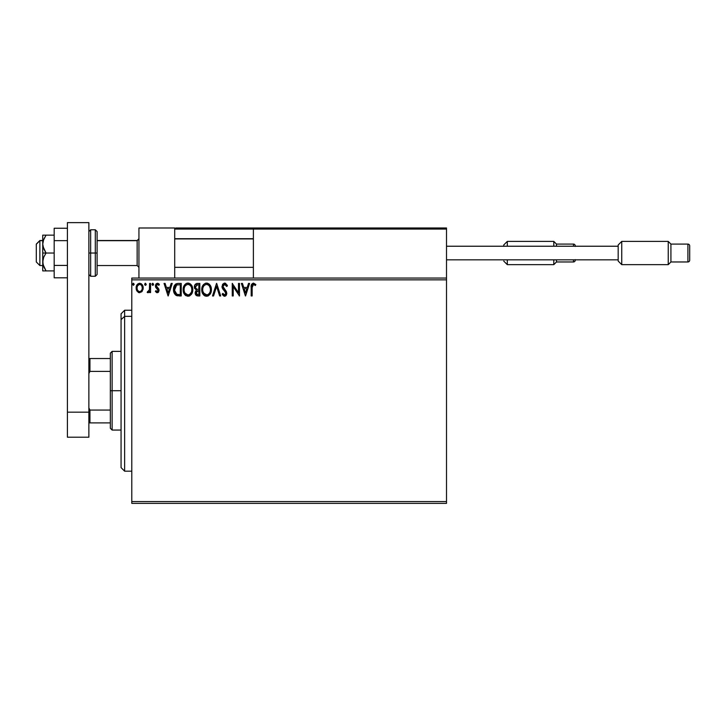 <?xml version="1.0" encoding="UTF-8"?>
<svg xmlns="http://www.w3.org/2000/svg" width="726" height="726" viewBox="0 0 726 726"><rect width="100%" height="100%" fill="white"/><g stroke="black" fill="none" stroke-linecap="round" stroke-linejoin="round"><path stroke-width="1.09" d="M131.787 503.372L446.508 503.372L131.787 503.372L131.787 279.846L446.508 279.846L446.508 501.584L131.787 501.584L131.787 503.372M446.508 278.058L131.787 278.058L131.787 501.584L446.508 501.584L446.508 503.372L446.508 279.846L131.787 279.846L131.787 278.058L446.508 278.058L446.508 279.846L446.508 227.991L446.508 278.058M142.251 291.217L143.131 287.16L141.198 283.703L138.103 283.703L136.325 286.362L136.633 290.482L138.875 292.632L141.751 291.825L143.185 287.977C143.204 285.382 142.033 283.812 139.646 283.267C137.268 283.812 136.098 285.382 136.125 287.977L137.06 291.226L139.646 292.732L142.251 291.217M149.601 283.43L150.563 283.43L149.601 283.43L149.384 289.955L147.196 292.424L148.494 292.587L149.601 291.226L149.601 292.569L150.563 292.569L150.563 283.43L150.563 292.569L150.563 283.43L149.601 283.43L149.447 289.638L147.196 292.424L147.922 292.732L149.601 291.226L149.601 292.569L150.563 292.569L149.601 292.569M157.233 292.732L158.631 291.934L159.048 289.973L156.571 286.734L156.417 285.345L157.624 284.392L158.84 285.354L159.393 284.501L157.406 283.267L156.117 283.839L155.409 285.445L155.691 287.324L158.096 290.164L157.388 291.58L155.945 290.645L155.382 291.435L156.662 292.614L157.233 292.732L159.067 290.336L158.758 288.921L156.344 285.863L157.515 284.392L158.84 285.354L159.393 284.501L157.406 283.267L155.382 285.908L155.691 287.324L158.105 290.382L157.179 291.607L155.945 290.645L155.382 291.435L157.233 292.732M178.033 283.43L176.155 283.812L174.567 285.3L173.541 290.391L174.113 292.932L175.601 295.037L179.322 295.945L181.219 295.945L181.219 283.43L178.306 283.43C174.966 283.884 173.369 285.917 173.514 289.529C173.369 292.097 174.313 294.084 176.345 295.491L181.219 295.945L181.219 283.43L181.219 295.945L179.322 295.945M197.009 283.439L199.831 283.43L196.682 283.494L194.777 285.1L194.486 287.977L196.347 290.182L195.24 292.088L195.339 294.039L196.583 295.682L199.831 295.945L199.831 283.43L199.831 295.945L199.831 283.43L197.327 283.43C195.376 283.73 194.386 284.91 194.377 286.979L196.347 290.182L195.176 292.841C195.194 294.81 196.156 295.845 198.062 295.945L199.831 295.945L198.062 295.945M213.553 295.945L212.509 295.945L216.52 283.43L212.509 295.945L213.553 295.945L216.602 286.443L219.642 295.945L220.695 295.945L216.684 283.43L220.695 295.945L216.684 283.43L212.509 295.945L213.553 295.945L216.602 286.443L219.642 295.945L220.695 295.945L219.642 295.945M238.509 283.43L238.509 292.741L232.247 283.43L232.247 295.945L233.209 295.945L233.209 286.607L239.471 295.945L239.471 283.43L238.509 283.43L239.471 283.43L238.509 283.43L238.509 292.741L232.247 283.43L232.247 295.945L233.209 295.945L233.209 286.607L239.471 295.945L239.471 283.43L239.262 295.945M252.149 287.614L252.848 284.619L253.81 284.438L255.352 285.509L255.833 284.547L253.474 283.104L251.432 284.719L251.187 295.945L252.149 295.945L252.149 287.614L253.483 284.392L255.352 285.509L255.833 284.547L253.474 283.104C251.559 283.757 250.797 285.218 251.187 287.487L251.187 295.945L252.149 295.945L252.158 286.661M248.528 283.43L249.581 283.43L245.57 295.945L249.581 283.43L248.528 283.43L247.248 287.442L243.727 287.442L242.439 283.43L241.395 283.43L245.406 295.945L249.581 283.43L248.528 283.43L247.248 287.442L243.727 287.442L242.439 283.43L241.395 283.43L245.406 295.945L241.395 283.43L242.439 283.43M224.325 283.122L222.646 284.247L222.02 287.079L222.918 289.211L225.595 292.333L225.759 293.957L224.57 294.983L222.891 293.377L222.138 294.148L224.134 296.217L226.258 295.282L226.512 291.888L223.59 288.286L222.946 286.316L223.381 285.073L224.688 284.392L226.648 286.48L227.438 285.844L227.002 284.891L224.615 283.104L221.974 286.489L225.831 293.395L224.57 294.983L222.891 293.377L222.138 294.148L224.552 296.262L226.793 293.34L226.294 291.435L222.936 286.507L224.688 284.392L226.648 286.48L227.438 285.844L224.615 283.104L221.974 286.489M211.384 289.629L210.749 286.343L209.533 284.465L207.663 283.258L205.44 283.267L203.579 284.492L202.382 286.389L202.019 291.943L204.478 295.645L207.745 296.09L210.268 293.939L211.384 289.629C211.429 286.062 209.823 283.893 206.556 283.104C203.298 283.92 201.692 286.117 201.755 289.692C201.692 293.304 203.316 295.491 206.629 296.262C209.868 295.409 211.457 293.204 211.384 289.629L211.366 289.066M192.771 289.629L192.136 286.343L190.92 284.465L189.05 283.258L186.827 283.267L184.967 284.492L183.769 286.389L183.406 291.943L185.865 295.645L189.123 296.09L191.646 293.939L192.771 289.629C192.817 286.062 191.201 283.893 187.943 283.104C184.676 283.92 183.079 286.117 183.143 289.692C183.079 293.304 184.703 295.491 188.016 296.262C191.256 295.409 192.844 293.204 192.771 289.629M171.182 283.43L172.225 283.43L168.214 295.945L172.225 283.43L171.182 283.43L169.893 287.442L166.381 287.442L165.092 283.43L164.049 283.43L168.06 295.945L172.225 283.43L171.182 283.43L169.893 287.442L166.381 287.442L165.092 283.43L164.049 283.43L168.06 295.945L164.049 283.43L165.092 283.43M153.613 284.311L152.814 283.267L152.006 284.311L152.46 285.254L153.413 285L153.613 284.311L152.814 285.354L153.613 284.311L152.814 283.267L152.006 284.311L152.814 285.354L152.006 284.311L152.814 283.267L153.613 284.311M146.235 284.311L145.082 283.367L144.828 285L145.608 285.327L146.189 284.674L145.427 285.354L146.235 284.311L145.427 285.354L144.628 284.311L145.427 285.354L144.628 284.311L145.427 283.267L144.628 284.311L145.427 283.267L146.235 284.311L145.245 283.294M134.192 284.311L133.484 283.276L132.604 284.129L133.303 285.345L134.192 284.311L133.393 285.354L134.192 284.311L133.393 283.267L132.595 284.311L133.393 285.354L132.595 284.311L133.393 283.267L134.192 284.311M252.149 295.945L251.187 295.945M251.187 286.888L251.214 286.298M251.214 286.225L251.26 285.617M255.833 284.547L255.352 285.509L253.365 284.401M255.352 285.509L253.483 284.392M252.394 285.218L252.258 285.681M252.194 286.171L252.167 286.652M245.488 292.923L244.145 288.721L246.831 288.721L245.488 292.923L244.145 288.721L246.831 288.721L245.488 292.923M233.209 295.945L232.247 295.945L232.465 283.43M225.142 283.167L225.85 283.485M227.438 285.844L226.648 286.48M226.648 286.471L225.931 285.146M225.06 284.447L224.307 284.438M222.964 286.126L223.481 288.113M224.407 289.275L226.294 291.435M226.757 293.867L226.258 295.291M225.922 295.682L225.269 296.117M224.125 296.217L222.555 294.883M222.138 294.148L223.036 293.649M223.535 294.411L223.989 294.82M225.786 292.959L225.105 294.847M225.831 293.395L224.96 291.453M225.487 292.142L224.098 290.572M223.272 289.665L222.918 289.211M222.338 288.195L222.138 287.641M211.366 290.209L211.239 291.317M211.112 291.879L210.985 292.333M210.821 292.787L209.95 294.411M208.471 295.763L207.736 296.09M204.877 295.863L205.512 296.108L204.877 295.872M204.478 295.645L203.942 295.237M203.598 294.901L202.926 294.03M201.991 291.816L201.774 290.255M201.819 288.567L201.91 287.968M202.182 286.906L202.382 286.38M202.908 285.382L203.226 284.928M205.449 283.267L206.275 283.113M207.128 283.149L207.654 283.258M208.798 283.812L209.542 284.465M210.358 285.572L210.74 286.325M210.858 286.607L211.293 288.322M206.365 284.392L206.592 284.392C209.188 285.037 210.467 286.788 210.422 289.638L210.377 288.757M207.037 284.42L207.954 284.71L207.037 284.42M208.471 285.046L209.56 286.298M210.277 288.14L210.422 289.638C210.486 292.505 209.206 294.284 206.592 294.983C203.961 294.32 202.672 292.551 202.717 289.692L202.736 290.146L202.717 289.692C202.654 286.806 203.952 285.037 206.592 284.392M209.932 292.297L209.161 293.613M202.772 290.6L202.736 290.146M203.634 293.15L207.037 294.947L204.324 293.985L202.935 291.489M203.216 287.015L203.434 286.552M202.935 287.886L203.216 287.024M207.219 294.91L207.727 294.738M207.899 294.656L207.037 294.947M209.524 293.104L208.289 294.42M210.377 290.545L210.213 291.435M195.893 295.119L195.566 294.593M195.33 294.003L195.212 293.449M194.668 288.521L194.486 287.968M194.386 287.233L194.386 286.652M194.541 285.708L194.777 285.109M195.73 288.376L195.503 286.044L195.339 286.979L197.771 284.71L198.87 284.71L198.87 289.365L196.846 289.22L198.379 289.365L196.846 289.22L195.394 287.541M197.69 294.656L196.138 292.823L196.229 293.531L196.138 292.823L198.379 290.645L197.49 290.736L198.87 290.645L198.87 294.656L197.055 294.52M196.374 291.689L196.719 291.162M196.456 284.91L197.036 284.755M196.555 294.175L196.229 293.531M198.379 290.645L198.87 290.645L198.87 294.656L197.871 294.656M192.753 290.2L192.708 290.745M192.499 291.879L192.372 292.333M191.954 293.377L191.646 293.939M191.637 293.957L191.337 294.411M189.849 295.763L189.123 296.09M185.856 295.636L185.33 295.237M184.994 294.91L183.769 293.014M183.76 292.995L183.206 290.827M183.369 291.807L183.206 290.836M183.161 289.13L183.406 287.46M183.569 286.906L183.769 286.38M184.295 285.382L184.604 284.928M184.976 284.483L186.219 283.512M186.836 283.267L187.372 283.149M188.515 283.149L189.05 283.267M190.185 283.812L190.911 284.456M191.746 285.572L192.127 286.325M192.245 286.607L192.499 287.405M184.604 287.015L184.812 286.552M187.744 284.392L187.97 284.392C190.575 285.037 191.855 286.788 191.809 289.638L191.764 288.757M188.197 284.401L188.86 284.519M191.664 288.14L191.809 289.638C191.864 292.505 190.584 294.284 187.97 294.983L185.021 293.15L187.97 294.983C185.348 294.32 184.059 292.551 184.105 289.692L184.114 290.146L184.105 289.692C184.041 286.806 185.33 285.037 187.97 284.392M184.159 290.6L184.114 290.146M184.313 287.886L184.595 287.024M189.849 285.046L190.947 286.298M187.97 294.983L188.424 294.947L187.97 294.983M188.606 294.91L189.114 294.738M189.286 294.656L188.424 294.947M191.319 292.297L189.677 294.42M177.806 295.863L176.69 295.636M173.777 291.916L173.65 291.28M173.523 288.975L173.514 289.529M173.523 288.957L173.641 287.877M174.304 285.781L174.567 285.318M175.256 284.429L177.752 283.449M176.155 283.812L175.674 284.084M174.794 287.296L174.639 287.85M175.365 286.117L175.955 285.463M176.79 284.973L180.257 284.71L180.257 294.656L176.854 294.311L174.503 290.237L176.645 285.028L177.271 284.846M178.923 294.647L178.215 294.602M174.585 290.935L174.503 290.237M174.957 292.26L174.739 291.625M175.293 292.923L174.975 292.297M176.536 294.157L175.492 293.213M175.057 286.652L174.612 288.031M168.142 292.923L166.789 288.721L169.485 288.721L168.142 292.923L166.789 288.721L169.485 288.721L168.142 292.923M155.382 291.435L155.945 290.645L156.453 291.271M155.945 290.645L157.388 291.58M157.079 291.607L158.105 290.382L157.678 289.275M157.179 291.607L158.105 290.382L157.878 289.547L155.691 287.324L155.391 285.672M158.059 290.781L157.878 289.547L155.555 286.988M157.896 283.321L158.549 283.612M158.567 283.621L159.021 284.011M159.221 284.247L158.586 285.009M158.84 285.354L157.733 284.41M156.644 284.882L156.417 285.336M156.362 285.599L156.571 286.734L158.758 288.921L156.344 285.863M158.631 291.934L158.041 292.524M152.814 285.354L152.006 284.311L152.469 283.367M149.075 292.097L148.494 292.587M147.196 292.424L147.922 292.732L147.196 292.424L147.65 291.444L148.394 291.543M149.293 290.255L149.511 289.247M149.538 288.857L149.592 287.659M149.592 287.287L149.601 286.498M138.92 292.642L138.158 292.324M138.866 292.632L138.23 292.369M136.624 290.464L136.361 289.738M136.633 290.482L136.17 288.848M136.47 285.908L136.66 285.454M136.669 285.427L136.978 284.882M141.506 283.92L143.167 288.404M143.131 288.821L142.968 289.665M138.503 284.746L139.655 284.392L137.695 285.617M142.223 287.968L142.078 286.761L142.223 287.968C142.26 289.91 141.407 291.126 139.655 291.607C137.904 291.126 137.042 289.91 137.087 287.968L137.123 288.594L137.087 287.968C137.042 286.035 137.895 284.837 139.655 284.392C141.407 284.837 142.269 286.026 142.223 287.968L142.214 288.276M139.047 291.516L138.512 291.235M138.049 290.799L137.65 290.246M137.232 286.761L137.849 285.382M140.254 284.483L141.352 285.245M133.393 285.354L132.595 284.311L133.212 283.294M209.505 286.207L210.377 288.739M197.771 284.71L198.87 284.71L198.87 289.365L198.379 289.365M191.31 287.006L191.6 287.85M191.755 290.545L191.6 291.435M185.021 293.15L184.322 291.489M179.213 284.71L180.257 284.71L180.257 294.656L179.621 294.656M141.624 285.636L142.078 286.761M142.078 289.184L141.933 289.656M137.223 289.184L137.114 288.585M138.938 227.991L174.703 227.991L138.938 227.991L138.938 278.058L138.938 227.991M174.703 278.058L174.703 227.991L174.703 278.058M410.744 227.991L446.508 227.991L410.744 227.991M39.876 240.687L36.3 244.217L36.3 261.968L36.3 244.09L39.876 240.687L39.876 265.544L39.876 240.687L42.734 240.687L39.876 240.687M138.938 238.927L137.15 240.687L137.15 265.544L137.15 240.687L97.102 240.687L137.15 240.687L138.938 238.927M253.383 238.927L174.703 238.927L253.383 238.927M175.02 228.309L174.703 229.062L253.383 229.062L253.383 278.058L253.383 229.062L446.508 229.062L445.437 227.991L254.454 227.991L445.437 227.991L446.508 229.062L253.383 229.062L254.454 227.991L253.465 228.654M446.191 228.309L446.508 229.062M175.774 227.991L273.766 227.991L175.774 227.991M174.703 229.062L253.383 229.062M503.726 246.341L503.726 244.98L507.302 241.404L553.802 241.404L553.802 246.232L553.802 241.404L556.479 244.09L573.467 244.09L573.467 246.232L573.467 244.09A1.788 1.788 0 0 1 575.255 245.878A1.788 1.788 0 0 0 573.467 244.09L556.479 244.09L556.479 246.232L556.479 244.09L553.802 241.404L507.302 241.404L507.302 246.232L507.302 241.404L503.726 244.98L503.726 246.232M507.302 264.654L507.302 259.826L507.302 264.654L553.802 264.654L556.479 261.968L556.479 259.826L556.479 261.968L573.467 261.968A1.788 1.788 0 0 0 575.255 260.18A1.788 1.788 0 0 1 573.467 261.968L573.467 259.826L573.467 261.968L556.479 261.968L553.802 264.654L553.802 259.826L553.802 264.654L507.302 264.654L503.726 261.07L507.302 264.654M575.255 245.878L575.255 246.423M575.255 259.636L575.255 260.18M621.746 241.404L618.171 244.98L618.171 261.07L621.746 264.654L621.746 241.404L621.746 264.654L668.238 264.654L670.924 261.968L670.924 244.09L668.238 241.404L668.238 264.654L668.238 241.404L621.746 241.404L668.238 241.404L670.924 244.09L670.924 261.968L687.912 261.968A1.788 1.788 0 0 0 689.7 260.18L689.7 245.878A1.788 1.788 0 0 0 687.912 244.09L687.912 261.968L687.912 244.09L670.924 244.09L687.912 244.09A1.788 1.788 0 0 1 689.7 245.878L689.7 260.18A1.788 1.788 0 0 1 687.912 261.968L670.924 261.968L668.238 264.654L621.746 264.654L618.171 261.07L618.171 244.98L621.746 241.404M446.508 259.826L618.171 259.826L446.508 259.826M618.171 246.232L446.508 246.232L618.171 246.232M67.418 265.417L54.178 265.417L54.178 240.642L67.418 240.642L54.178 240.642L54.178 228.245L67.418 228.245L54.178 228.245L54.178 265.417L67.418 265.417M54.178 277.804L67.418 277.804L54.178 277.804L54.178 265.417L54.178 277.804M67.418 437.206L67.418 222.628L88.871 222.628L88.871 412.177L88.871 222.628L67.418 222.628L67.418 412.177L88.871 412.177L67.418 412.177L67.418 437.206L88.871 437.206L88.871 412.177L88.871 437.206L67.418 437.206M88.871 274.482L90.659 276.27L90.659 253.029L90.659 276.27L95.306 276.27L97.102 274.482L97.102 253.029L95.306 253.029L95.306 276.27L95.306 253.029L88.871 253.029L90.659 253.029L90.659 229.779L90.659 253.029L97.102 253.029L97.102 231.567L95.306 229.779L95.306 253.029L95.306 229.779L90.659 229.779L88.871 231.567M97.102 274.482L97.102 231.984M42.734 270.907L42.734 261.968L42.734 270.907L54.178 270.907L46.037 270.907L43.687 266.642L42.734 261.968L43.678 257.303L46.037 253.029L43.687 248.764L42.734 244.09L42.734 253.029L46.037 253.029L42.988 246.468L42.734 244.09L43.678 239.426L46.037 235.142L54.178 235.142L42.734 235.142L46.037 235.142L43.297 240.506M43.678 270.907L46.037 270.907L42.988 264.346L42.734 253.029L42.734 261.968L43.678 257.303L46.037 253.029L54.178 253.029L42.734 253.029L42.734 235.142L42.734 244.09L43.678 239.426L46.037 235.142L43.687 239.417M43.678 266.633L43.397 265.861M46.037 235.142L43.678 235.142M124.636 316.345L124.636 310.247L124.636 316.345L131.787 316.345L124.636 316.345L124.636 471.183L124.636 316.345L121.061 319.649L124.636 316.345M121.061 313.823L121.061 319.649L121.061 313.823L124.636 310.247L131.787 310.247M121.061 467.608L121.061 319.649L121.061 467.608L124.636 471.183L131.787 471.183M110.334 358.526L110.334 390.715L112.122 390.715L112.122 351.375L112.122 390.715L121.061 390.715L112.122 390.715L112.122 430.055L112.122 390.715L110.334 390.715L110.334 353.163L110.334 358.526L88.871 358.526L89.942 358.526L89.942 371.376L110.334 371.376L89.942 371.376L89.942 358.526L110.334 358.526M110.334 410.063L110.334 390.715L110.334 428.267L110.334 410.063L89.942 410.063L88.871 407.885L89.942 410.063L89.942 422.904L110.334 422.904L89.942 422.904L89.942 410.063L110.334 410.063M88.871 373.554L89.942 371.376L88.871 373.554M88.871 422.904L89.942 422.904L88.871 422.904M42.734 265.544L39.876 265.544L36.3 261.968M138.938 267.331L137.15 265.544L97.102 265.544M174.703 267.331L253.383 267.331M174.703 238.718L253.383 238.718M138.938 238.718L137.15 240.506L97.102 240.506M42.734 240.506L39.876 240.506L36.3 244.09M110.334 353.163L112.122 351.375L121.061 351.375M121.061 430.055L112.122 430.055L110.334 428.267"/></g></svg>
